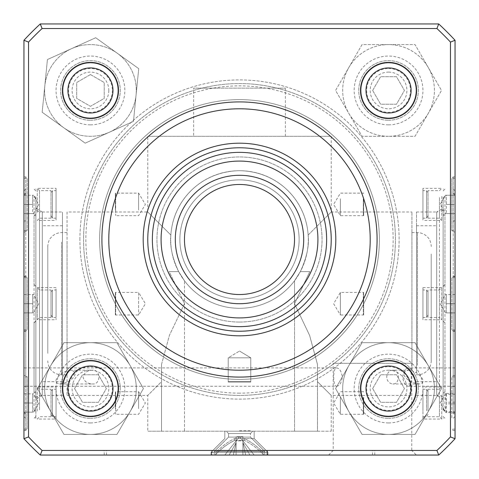 <?xml version="1.0" encoding="UTF-8"?>
<svg xmlns="http://www.w3.org/2000/svg" width="479" height="479" viewBox="0 0 479 479"><rect width="100%" height="100%" fill="white"/><g stroke="black" fill="none" stroke-linecap="round" stroke-linejoin="round"><path stroke-width="0.36" stroke-dasharray="2.4 1.8" d="M239.5 430.741L250.774 430.741M228.555 381.673L250.445 381.673L228.555 381.673L228.226 382.002L250.774 382.002L228.226 382.002L228.226 357.825L250.774 357.825L228.226 357.825L250.774 357.825L228.226 357.825L239.5 351.047L228.226 357.825L228.226 382.002L250.774 382.002L228.226 382.002L228.555 381.673L250.445 381.673L228.555 381.673M444.961 322.9L443.129 321.086A228.483 19.328 -134.7 0 0 444.961 322.9L444.961 411.198A228.483 148.406 -111.4 0 1 443.129 410.539L443.129 320.846M443.129 410.539L443.129 321.086M443.129 408.85L444.961 411.198M363.327 314.649L363.657 314.984L340.395 314.984L340.395 292.429L340.395 314.984L333.618 303.704L340.395 292.429L363.657 292.429L363.657 314.984L363.657 292.429L363.327 292.759L363.327 314.649L363.327 292.759M422.945 287.657L441.752 287.657L439.459 289.951L427.992 289.951L427.992 317.463L439.459 317.463L439.459 289.951L439.459 317.463L441.752 319.756L441.752 287.657L441.752 319.756L422.945 319.756L422.945 287.657L422.945 319.756M427.992 292.429L427.992 314.984L427.992 292.429L426.555 289.951L426.555 317.463L426.555 289.951L422.945 289.951L422.945 317.463L422.945 289.951M427.992 317.463L427.992 289.951M35.871 391.708L35.871 214.251L35.871 393.163L35.871 391.708L34.039 392.002L34.039 215.412L35.871 215.706M34.039 215.412A228.483 129.079 120.9 0 1 35.871 214.251M35.871 393.163A228.483 129.079 59.1 0 1 34.039 392.002M39.541 409.88L39.541 389.241L39.541 409.88M37.248 411.024L37.248 386.948L37.248 411.024M51.008 391.726L51.008 414.275L51.008 391.726L52.445 389.241L52.445 416.76L52.445 389.241L56.055 389.241L56.055 416.76L56.055 389.241M56.055 386.948L56.055 419.053L56.055 386.948L37.248 386.948L39.541 389.241L51.008 389.241L51.008 416.76L51.008 389.241M138.605 408.641L138.605 391.726L138.605 408.641M115.343 408.641L115.343 391.726L115.343 408.641M115.673 392.056L115.673 413.946L115.673 392.056L115.343 391.726L138.605 391.726L145.382 403.001L138.605 414.275L115.343 414.275L115.673 413.946M34.039 284.514L35.871 286.328A228.483 19.328 45.3 0 0 34.039 284.514L34.039 196.216A228.483 148.406 68.6 0 1 35.871 196.869L35.871 198.563L34.039 196.216M35.871 198.563L35.871 286.568M35.871 196.869L35.871 286.328M115.673 292.759L115.673 314.649L115.673 292.759L115.343 292.429L115.343 314.984L115.343 292.429L138.605 292.429L138.605 314.984L138.605 292.429L145.382 303.704L138.605 314.984L115.343 314.984L115.673 314.649M35.871 408.85L34.039 411.198L34.039 322.9L35.871 320.846L35.871 418.359L35.871 320.846M34.039 411.198A228.483 148.406 111.4 0 0 35.871 410.539M35.871 321.086A228.483 19.328 134.7 0 1 34.039 322.9M51.008 289.951L51.008 317.463L51.008 289.951L39.541 289.951L39.541 317.463L39.541 289.951L37.248 287.657L37.248 319.756L37.248 287.657L56.055 287.657L56.055 319.756L56.055 287.657M51.008 292.429L51.008 314.984L51.008 292.429L52.445 289.951L52.445 317.463L52.445 289.951L56.055 289.951L56.055 317.463L56.055 289.951M377.087 239.5A137.587 137.587 0 0 1 239.5 377.087A137.587 137.587 0 0 1 101.913 239.5A137.587 137.587 0 0 1 239.5 101.913A137.587 137.587 0 0 1 377.087 239.5M411.102 90.447A22.549 22.549 0 0 0 377.278 70.922A22.549 22.549 0 0 0 377.278 109.978A22.549 22.549 0 0 0 411.102 90.447M113.002 90.447A22.549 22.549 0 0 0 79.173 70.922A22.549 22.549 0 0 0 79.173 109.978A22.549 22.549 0 0 0 113.002 90.447M113.002 388.553A22.549 22.549 0 0 0 79.173 369.022A22.549 22.549 0 0 0 79.173 408.078A22.549 22.549 0 0 0 113.002 388.553M411.102 388.553A22.549 22.549 0 0 0 377.278 369.022A22.549 22.549 0 0 0 377.278 408.078A22.549 22.549 0 0 0 411.102 388.553M40.278 23.95A293.513 293.513 0 0 0 23.95 40.278A293.513 293.513 0 0 1 40.278 23.95L438.722 23.95A293.513 293.513 0 0 1 455.05 40.278L455.05 438.722A293.513 293.513 0 0 1 438.722 455.05L40.278 455.05A2869.611 2029.122 180 0 1 42.08 450.464L436.92 450.464A288.927 288.927 0 0 0 450.464 436.92L450.464 42.08A2869.611 2029.122 90 0 1 455.05 40.278A2869.611 2029.122 90 0 0 450.464 42.08A288.927 288.927 0 0 0 436.92 28.536L42.08 28.536A288.927 288.927 0 0 0 28.536 42.08L28.536 436.92A288.927 288.927 0 0 0 42.08 450.464A288.927 288.927 0 0 1 28.536 436.92L28.536 42.08A288.927 288.927 0 0 1 42.08 28.536L436.92 28.536A288.927 288.927 0 0 1 450.464 42.08L450.464 436.92A288.927 288.927 0 0 1 436.92 450.464A2869.611 2029.122 180 0 1 438.722 455.05A2869.611 2029.122 180 0 0 436.92 450.464L42.08 450.464L436.92 450.464A2869.611 2029.122 180 0 1 438.722 455.05A293.513 293.513 0 0 0 455.05 438.722A2869.611 2029.122 90 0 1 450.464 436.92L450.464 42.08A2869.611 2029.122 90 0 1 455.05 40.278A293.513 293.513 0 0 0 438.722 23.95A2869.611 2029.122 0 0 1 436.92 28.536L42.08 28.536A2869.611 2029.122 0 0 1 40.278 23.95A2869.611 2029.122 180 0 0 42.08 28.536A288.927 288.927 0 0 0 28.536 42.08L28.536 436.92A2869.611 2029.122 -90 0 1 23.95 438.722A2869.611 2029.122 90 0 0 28.536 436.92A288.927 288.927 0 0 0 42.08 450.464A2869.611 2029.122 0 0 0 40.278 455.05A293.513 293.513 0 0 1 23.95 438.722L23.95 40.278A2869.611 2029.122 -90 0 1 28.536 42.08A2869.611 2029.122 90 0 0 23.95 40.278A293.513 293.513 0 0 1 40.278 23.95L438.722 23.95A2869.611 2029.122 180 0 1 436.92 28.536A2869.611 2029.122 0 0 0 438.722 23.95L40.278 23.95A2869.611 2029.122 -0 0 0 42.08 28.536M455.05 193.612L455.05 430.519L455.05 189.049L455.05 193.612L453.218 193.612L453.218 176.895L453.218 231.932L453.218 193.612A54.714 10.843 -133.8 0 1 455.05 195.33L455.05 231.932L453.218 231.932L451.841 230.555L451.841 178.272L451.841 230.555L455.05 230.555L455.05 178.272L455.05 230.555M455.05 386.26L455.05 367.914L455.05 386.26L408.359 386.26C412.215 387.17 412.215 366.998 408.359 367.914C405.479 368.261 403.569 371.321 402.617 377.087C403.569 382.853 405.479 385.906 408.359 386.26M416.371 455.05L328.624 455.05L416.371 455.05L411.784 450.464L333.21 450.464L411.784 450.464L411.784 363.327L333.21 363.327L411.784 363.327M336.641 386.26C339.515 385.906 341.431 382.853 342.377 377.087C341.431 371.321 339.515 368.261 336.641 367.914C332.785 366.998 332.785 387.17 336.641 386.26L23.95 386.26L23.95 367.914L23.95 386.26M392.888 370.207C389.211 370.614 387.152 372.907 386.703 377.087C387.152 381.26 389.211 383.553 392.888 383.966C400.145 384.392 400.145 369.782 392.888 370.207L408.515 370.207L411.94 370.746L416.526 372.896C421.101 376.123 427.1 382.505 419.353 383.966L416.526 383.625L411.94 382.044C406.791 380.14 398.69 372.159 408.515 370.207M92.734 370.207C87.603 370.285 84.358 372.572 82.999 377.087C84.358 381.595 87.603 383.889 92.734 383.966C100.877 384.637 100.877 369.531 92.734 370.207L70.485 370.207C80.31 372.159 72.209 380.14 67.06 382.044L62.474 383.625L59.647 383.966C51.9 382.505 57.899 376.123 62.474 372.896L67.06 370.746L70.485 370.207M308.147 235.057C309.356 245.577 306.752 257.756 300.345 271.605L309.781 271.605L294.531 303.704L309.614 335.42L317.463 364.375L317.463 381.673L331.223 395.432L317.463 381.673L317.463 364.375L309.614 335.42L294.531 303.704L309.781 271.605L300.345 271.605C306.752 257.756 309.356 245.577 308.147 235.057L331.223 211.981L308.147 235.057C305.83 199.366 276.796 171.171 239.5 170.71C202.204 171.171 173.17 199.366 170.853 235.057C169.644 245.577 172.248 257.756 178.655 271.605L169.219 271.605L184.469 303.704L169.386 335.42L161.537 364.375L161.537 381.673L147.777 395.432L161.537 381.673L161.537 364.375L169.386 335.42L184.469 303.704L169.219 271.605L178.655 271.605C172.248 257.756 169.644 245.577 170.853 235.057L147.777 211.981L170.853 235.057C173.17 199.366 202.204 171.171 239.5 170.71A68.79 68.79 0 0 1 299.076 273.898A68.79 68.79 0 0 1 179.924 273.898A68.79 68.79 0 0 1 239.5 170.71C276.796 171.171 305.83 199.366 308.147 235.057M411.94 370.746L411.94 211.981L411.94 370.746M411.94 365.267L411.94 232.62L411.94 365.267M416.526 372.896L416.526 211.981L416.526 372.896M431.202 254.062L431.202 361.034L431.202 254.062M416.526 371.225L416.526 225.741L416.526 371.225M436.704 371.225L436.704 225.741L436.704 371.225M416.526 211.981L436.704 211.981L436.704 395.432L436.704 211.981L439.459 211.981L439.459 395.432L439.459 211.981C442.027 211.233 443.249 210.012 443.129 208.311L443.129 399.097C443.159 397.241 441.937 396.019 439.459 395.432L436.704 395.432L436.704 211.981L443.129 208.275L443.129 399.139L443.129 208.275M443.129 256.008L443.129 386.319L443.129 256.008M67.06 211.981L67.06 395.432L67.06 211.981L147.777 211.981L147.777 136.311L331.223 136.311L147.777 136.311M62.474 383.625L62.474 211.981L62.474 383.625M67.06 242.146L67.06 374.794L67.06 242.146M47.798 353.352L47.798 246.38L47.798 353.352M62.474 236.189L62.474 381.673L62.474 236.189M42.296 236.189L42.296 381.673L42.296 236.189M62.474 395.432L39.541 395.432C33.279 397.959 37.134 398.504 35.871 399.097L35.871 208.311C35.464 209.521 36.685 210.742 39.541 211.981L39.541 395.432L39.541 211.981L42.296 211.981L42.296 395.432L42.296 211.981L42.296 395.432L42.296 211.981L35.871 208.275L35.871 399.139L35.871 208.275M35.871 351.4L35.871 221.094L35.871 351.4M436.704 211.981L436.704 395.432L443.129 399.139M294.531 280.778L300.345 271.605L294.531 280.778A68.79 68.79 0 0 1 184.469 280.778A68.79 68.79 0 0 0 294.531 280.778L294.531 303.704L294.531 280.778M178.655 271.605L184.469 280.778L178.655 271.605L169.219 271.605L178.655 271.605M239.5 170.71A68.79 68.79 0 0 0 179.924 273.898A68.79 68.79 0 0 0 299.076 273.898A68.79 68.79 0 0 0 239.5 170.71M267.45 455.05L104.206 455.05L267.935 455.05L267.45 455.05L267.45 450.464L374.794 450.464L266.941 450.464L372.5 450.464L266.941 450.464L267.45 450.464L267.45 455.05M266.941 452.296L267.45 452.296L266.941 452.296L266.941 450.464L266.941 455.05L372.5 455.05L266.941 455.05L266.941 452.296L263.001 452.296L266.941 452.296M211.55 455.05L211.55 450.464L104.206 450.464L212.059 450.464L211.55 450.464L211.55 455.05M212.059 452.296L211.55 452.296L212.059 452.296L212.059 450.464L106.5 450.464L212.059 450.464L212.059 455.05L106.5 455.05L212.059 455.05L212.059 452.296L215.999 452.296L212.059 452.296M215.999 452.296L215.999 455.05L212.059 455.05L215.999 455.05L215.023 455.05L215.999 455.05L215.999 452.296C221.855 446.32 228.07 441.734 234.656 438.542C228.07 441.734 221.855 446.32 215.999 452.296M266.941 455.05L263.001 455.05L263.001 452.296L263.001 455.05L263.977 455.05L215.023 455.05L266.941 455.05M211.55 452.296L267.935 452.296L211.55 452.296M234.656 440.375C228.07 443.566 221.855 448.152 215.999 454.134C221.855 448.152 228.07 443.566 234.656 440.375L234.656 438.542L234.656 440.375L244.344 440.375C250.93 443.566 257.145 448.152 263.001 454.134C257.145 448.152 250.93 443.566 244.344 440.375L244.344 438.542C250.93 441.734 257.145 446.32 263.001 452.296C257.145 446.32 250.93 441.734 244.344 438.542L244.344 440.375L234.656 440.375M215.023 455.05L215.999 454.134L215.023 455.05M263.001 454.134L263.977 455.05L263.001 454.134M83.568 239.5A155.932 155.932 0 0 0 239.5 395.432A155.932 155.932 0 0 0 395.432 239.5A155.932 155.932 0 0 0 239.5 83.568A155.932 155.932 0 0 0 83.568 239.5A155.932 155.932 0 0 1 239.5 83.568A155.932 155.932 0 0 1 395.432 239.5A155.932 155.932 0 0 1 239.5 395.432A155.932 155.932 0 0 1 83.568 239.5A155.932 155.932 0 0 1 239.5 83.568A155.932 155.932 0 0 1 395.432 239.5A155.932 155.932 0 0 1 239.5 395.432A155.932 155.932 0 0 1 83.568 239.5M23.95 413.802L23.95 176.895L23.95 418.359L23.95 413.802L25.782 413.802L25.782 430.519L25.782 375.482L25.782 413.802A54.714 10.843 46.2 0 1 23.95 412.084L23.95 375.482L25.782 375.482L27.159 376.859L27.159 429.142L27.159 376.859L23.95 376.859L23.95 429.142L23.95 376.859M388.553 434.411A45.864 45.864 0 0 1 348.832 365.621A45.864 45.864 0 0 1 428.268 365.621A45.864 45.864 0 0 1 388.553 434.411L362.064 434.423L335.581 388.553L362.064 342.677L415.036 342.677L441.518 388.553L415.036 434.423L388.553 434.423L415.036 434.423L441.518 388.553L415.036 342.677L362.064 342.677L335.581 388.553L362.064 434.423L388.553 434.423A45.864 45.864 0 0 0 428.268 365.621A45.864 45.864 0 0 0 348.832 365.621A45.864 45.864 0 0 0 388.553 434.411M388.553 136.311A45.864 45.864 0 0 1 348.832 67.521A45.864 45.864 0 0 1 428.268 67.521A45.864 45.864 0 0 1 388.553 136.311A45.864 45.864 0 0 0 428.268 67.521A45.864 45.864 0 0 0 348.832 67.521A45.864 45.864 0 0 0 388.553 136.311M90.447 434.411A45.864 45.864 0 0 1 50.732 365.621A45.864 45.864 0 0 1 130.168 365.621A45.864 45.864 0 0 1 90.447 434.411L63.964 434.423L37.482 388.553L63.964 342.677L116.936 342.677L143.419 388.553L116.936 434.423L90.447 434.423L116.936 434.423L143.419 388.553L116.936 342.677L63.964 342.677L37.482 388.553L63.964 434.423L90.447 434.423A45.864 45.864 0 0 0 130.168 365.621A45.864 45.864 0 0 0 50.732 365.621A45.864 45.864 0 0 0 90.447 434.411M136.084 95.004A45.864 45.864 0 0 1 63.689 127.695A45.864 45.864 0 0 1 71.575 48.648A45.864 45.864 0 0 1 136.084 95.004L133.467 121.361L85.19 143.155L42.17 112.248L47.433 59.54L95.71 37.739L138.724 68.653L136.096 95.004A45.864 45.864 0 0 0 71.575 48.648A45.864 45.864 0 0 0 63.689 127.695A45.864 45.864 0 0 0 136.084 95.004L138.724 68.653L95.71 37.739L47.433 59.54L42.17 112.248L85.19 143.155L133.467 121.361L136.096 95.004M117.966 90.447A27.519 27.519 0 0 1 76.694 114.277A27.519 27.519 0 0 1 76.694 66.617A27.519 27.519 0 0 1 117.966 90.447A27.519 27.519 0 0 1 76.694 114.277A27.519 27.519 0 0 1 76.694 66.617A27.519 27.519 0 0 1 117.828 93.183A27.519 27.519 0 0 0 79.125 65.372A27.519 27.519 0 0 0 74.395 112.793A27.519 27.519 0 0 0 117.828 93.183A27.519 27.519 0 0 1 75.143 113.313A27.519 27.519 0 0 1 77.49 66.174A27.519 27.519 0 0 1 117.966 90.447M23.95 438.722A293.513 293.513 0 0 0 40.278 455.05A293.513 293.513 0 0 1 23.95 438.722L23.95 40.278L23.95 438.722A2869.611 2029.122 -90 0 0 28.536 436.92M40.278 455.05L438.722 455.05L40.278 455.05A2869.611 2029.122 180 0 1 42.08 450.464M455.05 438.722A2869.611 2029.122 -90 0 1 450.464 436.92A2869.611 2029.122 90 0 0 455.05 438.722L455.05 40.278L455.05 438.722A293.513 293.513 0 0 1 438.722 455.05M23.95 40.278A2869.611 2029.122 -90 0 1 28.536 42.08M438.722 23.95A293.513 293.513 0 0 1 455.05 40.278M450.464 42.08A288.927 288.927 0 0 0 436.92 28.536M436.92 450.464A288.927 288.927 0 0 0 450.464 436.92M388.553 422.945A34.398 34.398 0 0 1 358.765 371.351A34.398 34.398 0 0 1 418.341 371.351A34.398 34.398 0 0 1 388.553 422.945M90.447 422.945A34.398 34.398 0 0 1 60.659 371.351A34.398 34.398 0 0 1 120.235 371.351A34.398 34.398 0 0 1 90.447 422.945M90.447 124.845A34.398 34.398 0 0 1 60.659 73.251A34.398 34.398 0 0 1 120.235 73.251A34.398 34.398 0 0 1 90.447 124.845M388.553 124.845A34.398 34.398 0 0 1 358.765 73.251A34.398 34.398 0 0 1 418.341 73.251A34.398 34.398 0 0 1 388.553 124.845M239.5 393.139A153.639 153.639 0 0 1 106.446 162.68A153.639 153.639 0 0 1 372.554 162.68A153.639 153.639 0 0 1 239.5 393.139M239.5 379.38A139.88 139.88 0 0 0 360.639 169.56A139.88 139.88 0 0 0 118.361 169.56A139.88 139.88 0 0 0 239.5 379.38A139.88 139.88 0 0 1 99.62 239.5A139.88 139.88 0 0 1 239.5 99.62A139.88 139.88 0 0 1 379.38 239.5A139.88 139.88 0 0 1 239.5 379.38A139.88 139.88 0 0 1 99.62 239.5A139.88 139.88 0 0 1 239.5 99.62A139.88 139.88 0 0 1 379.38 239.5A139.88 139.88 0 0 1 239.5 379.38M388.553 418.359A29.812 29.812 0 0 0 414.365 373.644A29.812 29.812 0 0 0 362.735 373.644A29.812 29.812 0 0 0 388.553 418.359A29.812 29.812 0 0 1 358.741 388.553A29.812 29.812 0 0 1 388.553 358.741A29.812 29.812 0 0 1 418.359 388.553A29.812 29.812 0 0 1 388.553 418.359M388.553 120.259A29.812 29.812 0 0 0 414.365 75.544A29.812 29.812 0 0 0 362.735 75.544A29.812 29.812 0 0 0 388.553 120.259A29.812 29.812 0 0 1 358.741 90.447A29.812 29.812 0 0 1 388.553 60.641A29.812 29.812 0 0 1 418.359 90.447A29.812 29.812 0 0 1 388.553 120.259M90.447 418.359A29.812 29.812 0 0 0 116.265 373.644A29.812 29.812 0 0 0 64.635 373.644A29.812 29.812 0 0 0 90.447 418.359A29.812 29.812 0 0 1 60.641 388.553A29.812 29.812 0 0 1 90.447 358.741A29.812 29.812 0 0 1 120.259 388.553A29.812 29.812 0 0 1 90.447 418.359M90.447 120.259A29.812 29.812 0 0 0 116.265 75.544A29.812 29.812 0 0 0 64.635 75.544A29.812 29.812 0 0 0 90.447 120.259A29.812 29.812 0 0 1 60.641 90.447A29.812 29.812 0 0 1 90.447 60.641A29.812 29.812 0 0 1 120.259 90.447A29.812 29.812 0 0 1 90.447 120.259M455.05 220.933L453.218 220.933A54.714 26.74 -125.9 0 0 455.05 222.364L455.05 231.932M455.05 178.272L451.841 178.272L453.218 176.895L455.05 176.895M455.05 204.413L455.05 213.586L455.05 195.24L455.05 204.413L446.338 204.413L446.338 195.24L445.518 195.24L446.338 195.24L446.338 213.586L446.338 204.413L455.05 204.413M455.05 195.24L446.338 195.24L455.05 195.24M445.518 213.586L446.338 213.586L445.518 213.586L440.219 204.413L445.518 195.24M446.338 213.586L455.05 213.586L446.338 213.586M455.05 277.563L455.05 329.845L455.05 277.563L451.841 277.563L451.841 329.845L451.841 277.563L453.218 276.389A54.714 37.584 -103.3 0 1 455.05 276.67L455.05 195.33M455.05 276.389L453.218 276.389L453.218 193.612M453.218 276.389L453.218 331.223L453.218 276.191L455.05 276.191M455.05 276.67L455.05 330.744A54.714 37.584 -76.7 0 1 453.218 331.025L455.05 331.025M455.05 413.802L453.218 413.802L453.218 375.482L453.218 413.802A54.714 10.843 -46.2 0 0 455.05 412.084L455.05 330.744M453.218 413.802L453.218 331.025M455.05 412.084L455.05 385.044A54.714 26.74 -54.1 0 0 453.218 386.481L455.05 386.481M455.05 222.364L455.05 385.044M453.218 220.933L453.218 386.481M451.841 417.76L451.841 376.859L451.841 417.76M455.05 417.76L455.05 376.859L455.05 417.76M455.05 411.742L455.05 393.445L455.05 412.557L455.05 411.742L446.338 411.742L446.338 402.198L445.518 397.821L446.338 393.445L445.536 393.798L446.338 394.259L446.338 403.803L445.518 408.18L446.338 412.557L445.536 412.203L446.338 411.742M455.05 403.803L446.338 403.803M455.05 412.557L446.338 412.557M455.05 394.259L446.338 394.259M446.338 393.445L455.05 393.445M455.05 402.198L446.338 402.198M23.95 386.481L25.782 386.481A54.714 26.74 54.1 0 0 23.95 385.044L23.95 375.482M23.95 331.025L25.782 331.025L25.782 276.191L25.782 331.025A54.714 37.584 76.7 0 1 23.95 330.744L23.95 412.084M25.782 331.025L25.782 413.802M23.95 330.744L23.95 276.67A54.714 37.584 103.3 0 1 25.782 276.389L23.95 276.389M23.95 178.272L23.95 230.555L23.95 178.272L27.159 178.272L27.159 230.555L27.159 178.272L25.782 176.895L25.782 193.612A54.714 10.843 133.8 0 0 23.95 195.33L23.95 276.67M23.95 193.612L25.782 193.612L25.782 189.049L25.782 276.389M25.782 193.612L25.782 231.932L25.782 176.895L23.95 176.895M23.95 195.33L23.95 222.364A54.714 26.74 125.9 0 0 25.782 220.933L23.95 220.933M23.95 385.044L23.95 222.364M25.782 386.481L25.782 220.933M27.159 329.66L27.159 277.563L27.159 329.66M184.469 431.202L161.537 431.202L161.537 364.375L161.537 431.202L147.777 431.202L294.531 431.202L184.469 431.202L184.469 280.778L184.469 431.202M317.463 431.202L294.531 431.202L331.223 431.202L317.463 431.202L317.463 364.375L317.463 431.202M161.537 431.202L161.537 381.673L161.537 431.202M309.781 271.605L300.345 271.605L309.781 271.605M234.656 438.542L254.175 438.542L234.656 438.542M234.656 431.202L254.175 431.202L234.656 431.202M239.5 431.202L252.798 431.202L239.5 431.202M244.344 431.202L224.825 431.202L244.344 431.202M252.798 431.202L226.202 431.202L252.798 431.202L250.445 433.555L228.555 433.555L250.445 433.555L228.555 433.555L250.445 433.555L252.798 431.202M250.445 437.099L228.555 437.099L250.445 437.099L250.445 433.555L250.445 437.099L264.725 451.38L214.275 451.38L264.725 451.38L214.275 451.38L264.725 451.38L264.725 455.05L214.275 455.05L264.725 455.05L214.275 455.05L264.725 455.05L264.725 451.38L250.445 437.099L228.555 437.099L250.445 437.099M229.124 455.05L254.175 455.05L229.124 455.05L233.345 455.05L236.105 442.644L229.124 455.05L236.105 455.05L236.105 442.644L229.124 455.05L236.105 455.05L236.105 440.878L224.825 455.05L236.105 440.878L236.105 455.05L242.895 455.05L242.895 442.644L249.876 455.05L242.895 455.05L242.895 440.878L242.895 442.644L249.876 455.05L245.655 455.05L242.895 442.644L245.655 455.05L254.175 455.05L242.895 440.878L242.895 455.05L236.105 455.05L236.105 440.878L236.105 455.05L236.105 442.644L233.345 455.05L224.825 455.05L233.345 455.05L229.124 455.05L236.105 442.644L236.105 440.878L242.895 440.878L254.175 455.05L242.895 455.05L242.895 440.878L236.105 440.878L239.5 436.614L242.895 440.878L239.5 436.614L236.105 436.614L236.105 440.878L236.105 436.614L239.5 436.614L236.105 440.878L239.5 436.614L236.105 440.878L242.895 440.878L239.5 436.614L242.895 440.878L242.895 436.614L242.895 455.05L242.895 440.878L236.105 440.878L236.105 455.05L236.105 442.644L233.345 455.05L236.105 442.644L236.105 440.878L236.105 442.644L229.124 455.05M242.895 436.614L239.5 436.614L242.895 436.614L242.895 455.05L242.895 442.644L245.655 455.05L242.895 442.644L242.895 440.878L254.175 455.05L242.895 440.878L242.895 436.614M193.636 136.311L285.364 136.311L193.636 136.311L193.636 88.154L285.364 88.154L193.636 88.154M239.5 147.777A91.723 91.723 0 0 1 331.223 239.5A91.723 91.723 0 0 1 239.5 331.223A91.723 91.723 0 0 1 147.777 239.5A91.723 91.723 0 0 1 239.5 147.777A91.723 91.723 0 0 1 318.936 285.364A91.723 91.723 0 0 1 160.064 285.364A91.723 91.723 0 0 1 239.5 147.777A91.723 91.723 0 0 1 331.223 239.5A91.723 91.723 0 0 1 239.5 331.223A91.723 91.723 0 0 1 147.777 239.5A91.723 91.723 0 0 1 239.5 147.777M239.5 179.882A59.618 59.618 0 0 1 291.13 269.312A59.618 59.618 0 0 1 187.87 269.312A59.618 59.618 0 0 1 239.5 179.882A59.618 59.618 0 0 1 291.13 269.312A59.618 59.618 0 0 1 187.87 269.312A59.618 59.618 0 0 1 239.5 179.882M239.5 326.636A87.136 87.136 0 0 0 314.96 195.929A87.136 87.136 0 0 0 164.04 195.929A87.136 87.136 0 0 0 239.5 326.636A87.136 87.136 0 0 0 326.636 239.5A87.136 87.136 0 0 0 239.5 152.364A87.136 87.136 0 0 0 152.364 239.5A87.136 87.136 0 0 0 239.5 326.636M239.5 322.05A82.55 82.55 0 0 1 168.009 198.222A82.55 82.55 0 0 1 310.991 198.222A82.55 82.55 0 0 1 239.5 322.05A82.55 82.55 0 0 1 168.009 198.222A82.55 82.55 0 0 1 310.991 198.222A82.55 82.55 0 0 1 239.5 322.05M112.337 90.447A21.89 21.89 0 0 1 79.502 109.41A21.89 21.89 0 0 1 79.502 71.491A21.89 21.89 0 0 1 112.337 90.447M90.447 74.556L76.688 82.502L76.688 98.393L90.447 106.338L104.212 98.393L104.212 82.502L90.447 74.556L76.688 82.502L76.688 98.393L90.447 106.338L104.212 98.393L104.212 82.502L90.447 74.556M108.793 90.447A18.346 18.346 0 0 1 81.274 106.338A18.346 18.346 0 0 1 81.274 74.562A18.346 18.346 0 0 1 108.793 90.447M90.447 361.034A27.519 27.519 0 0 1 114.277 402.306A27.519 27.519 0 0 1 66.617 402.306A27.519 27.519 0 0 1 90.447 361.034A27.519 27.519 0 0 1 117.966 388.553A27.519 27.519 0 0 1 90.447 416.065A27.519 27.519 0 0 0 114.277 374.794A27.519 27.519 0 0 0 66.617 374.794A27.519 27.519 0 0 0 90.447 416.065A27.519 27.519 0 0 1 62.935 388.553A27.519 27.519 0 0 1 90.447 361.034A27.519 27.519 0 0 1 114.277 402.306A27.519 27.519 0 0 1 66.617 402.306A27.519 27.519 0 0 1 90.447 361.034M388.553 136.323L362.064 136.323L335.581 90.447L362.064 44.577L415.036 44.577L441.518 90.447L415.036 136.323L388.553 136.323L415.036 136.323L441.518 90.447L415.036 44.577L362.064 44.577L335.581 90.447L362.064 136.323L388.553 136.323M388.553 62.935A27.519 27.519 0 0 1 412.383 104.206A27.519 27.519 0 0 1 364.723 104.206A27.519 27.519 0 0 1 388.553 62.935A27.519 27.519 0 0 1 416.065 90.447A27.519 27.519 0 0 1 388.553 117.966A27.519 27.519 0 0 0 412.383 76.694A27.519 27.519 0 0 0 364.723 76.694A27.519 27.519 0 0 0 388.553 117.966A27.519 27.519 0 0 1 361.034 90.447A27.519 27.519 0 0 1 388.553 62.935A27.519 27.519 0 0 1 412.383 104.206A27.519 27.519 0 0 1 364.723 104.206A27.519 27.519 0 0 1 388.553 62.935M388.553 361.034A27.519 27.519 0 0 1 412.383 402.306A27.519 27.519 0 0 1 364.723 402.306A27.519 27.519 0 0 1 388.553 361.034A27.519 27.519 0 0 1 416.065 388.553A27.519 27.519 0 0 1 388.553 416.065A27.519 27.519 0 0 0 412.383 374.794A27.519 27.519 0 0 0 364.723 374.794A27.519 27.519 0 0 0 388.553 416.065A27.519 27.519 0 0 1 361.034 388.553A27.519 27.519 0 0 1 388.553 361.034A27.519 27.519 0 0 1 412.383 402.306A27.519 27.519 0 0 1 364.723 402.306A27.519 27.519 0 0 1 388.553 361.034M388.553 72.107A18.346 18.346 0 0 1 404.438 99.62A18.346 18.346 0 0 1 372.662 99.62A18.346 18.346 0 0 1 388.553 72.107M388.553 68.557A21.89 21.89 0 0 1 407.509 101.392A21.89 21.89 0 0 1 369.59 101.392A21.89 21.89 0 0 1 388.553 68.557M372.662 90.447L380.607 104.212L396.498 104.212L404.444 90.447L396.498 76.688L380.607 76.688L372.662 90.447L380.607 104.212L396.498 104.212L404.444 90.447L396.498 76.688L380.607 76.688L372.662 90.447M90.447 370.207A18.346 18.346 0 0 1 106.338 397.726A18.346 18.346 0 0 1 74.562 397.726A18.346 18.346 0 0 1 90.447 370.207M90.447 366.663A21.89 21.89 0 0 1 109.41 399.498A21.89 21.89 0 0 1 71.491 399.498A21.89 21.89 0 0 1 90.447 366.663M74.556 388.553L82.502 402.312L98.393 402.312L106.338 388.553L98.393 374.788L82.502 374.788L74.556 388.553L82.502 402.312L98.393 402.312L106.338 388.553L98.393 374.788L82.502 374.788L74.556 388.553M388.553 370.207A18.346 18.346 0 0 1 404.438 397.726A18.346 18.346 0 0 1 372.662 397.726A18.346 18.346 0 0 1 388.553 370.207M388.553 366.663A21.89 21.89 0 0 1 407.509 399.498A21.89 21.89 0 0 1 369.59 399.498A21.89 21.89 0 0 1 388.553 366.663M372.662 388.553L380.607 402.312L396.498 402.312L404.444 388.553L396.498 374.788L380.607 374.788L372.662 388.553L380.607 402.312L396.498 402.312L404.444 388.553L396.498 374.788L380.607 374.788L372.662 388.553M242.895 440.878L239.5 436.614L242.895 440.878M236.105 440.878L239.5 436.614L236.105 440.878L236.105 436.614L236.105 440.878L224.825 455.05L236.105 440.878M242.895 442.644L249.876 455.05L242.895 442.644M455.05 303.704L455.05 294.531L455.05 303.704L446.338 303.704L446.338 312.877L445.518 312.877L455.05 312.877L446.338 312.877L446.338 294.531L446.338 303.704L455.05 303.704M455.05 294.531L445.518 294.531L455.05 294.531M445.518 312.877L440.219 303.704L445.518 294.531M23.95 204.413L23.95 213.586L23.95 195.24L23.95 204.413L32.662 204.413L32.662 213.586L33.482 213.586L23.95 213.586L32.662 213.586L32.662 195.24L32.662 204.413L23.95 204.413M23.95 195.24L33.482 195.24L23.95 195.24M33.482 213.586L38.781 204.413L33.482 195.24M23.95 403.001L23.95 393.828L23.95 403.001L32.662 403.001L32.662 412.174L33.482 412.174L23.95 412.174L32.662 412.174L32.662 393.828L32.662 403.001L23.95 403.001M23.95 393.828L33.482 393.828L23.95 393.828M33.482 412.174L38.781 403.001L33.482 393.828M23.95 277.563L23.95 329.845L23.95 277.563L27.159 277.563L25.782 276.191L23.95 276.191M23.95 303.704L23.95 294.531L23.95 303.704L32.662 303.704L32.662 312.877L33.482 312.877L23.95 312.877L32.662 312.877L32.662 294.531L32.662 303.704L23.95 303.704M23.95 294.531L33.482 294.531L23.95 294.531M33.482 312.877L38.781 303.704L33.482 294.531M39.541 211.293L39.541 190.654L39.541 211.293M37.248 212.436L37.248 188.361L37.248 212.436M51.008 193.139L51.008 215.688L51.008 193.139L52.445 190.654L52.445 218.173L52.445 190.654L56.055 190.654L56.055 218.173L56.055 190.654M56.055 188.361L56.055 220.466L56.055 188.361L37.248 188.361L39.541 190.654L51.008 190.654L51.008 218.173L51.008 190.654M138.605 210.053L138.605 193.139L138.605 210.053M115.343 210.053L115.343 193.139L115.343 210.053M115.673 193.468L115.673 215.358L115.673 193.468L115.343 193.139L138.605 193.139L145.382 204.413L138.605 215.688L115.343 215.688L115.673 215.358M443.129 214.251L443.129 215.706L444.961 215.412A228.483 129.079 -120.9 0 0 443.129 214.251L443.129 393.163A228.483 129.079 -59.1 0 0 444.961 392.002L443.129 391.708L443.129 393.163M443.129 215.706L443.129 391.708M444.961 392.002L444.961 215.412M443.129 286.568L444.961 284.514A228.483 19.328 -45.3 0 0 443.129 286.328L443.129 196.869A228.483 148.406 -68.6 0 1 444.961 196.216L444.961 284.514M443.129 286.328L443.129 196.869M444.961 196.216L443.129 198.563M363.327 198.941L363.327 215.358L363.327 198.941M363.657 198.773L363.657 215.688L363.657 198.773M340.395 198.773L340.395 215.688L340.395 198.773M439.459 197.534L439.459 218.173L439.459 197.534M441.752 196.39L441.752 220.466L441.752 196.39M427.992 193.139L427.992 215.688L427.992 193.139L426.555 190.654L426.555 218.173L426.555 190.654L422.945 190.654L422.945 218.173L422.945 190.654M422.945 188.361L422.945 220.466L422.945 188.361L441.752 188.361L439.459 190.654L427.992 190.654L427.992 218.173L427.992 190.654M363.327 397.528L363.327 413.946L363.327 397.528M363.657 397.36L363.657 414.275L363.657 397.36M340.395 397.36L340.395 414.275L340.395 397.36M439.459 396.121L439.459 416.76L439.459 396.121M441.752 394.971L441.752 419.053L441.752 394.971M426.555 410.766L426.555 389.241L426.555 410.766M422.945 410.766L422.945 389.241L422.945 410.766M427.992 409.365L427.992 391.726L427.992 409.365M427.992 410.766L427.992 389.241L427.992 410.766M422.945 394.971L422.945 419.053L422.945 394.971M417.443 365.267L417.443 232.62L417.443 365.267M61.557 242.146L61.557 374.794L61.557 242.146M79.903 239.5A159.597 159.597 0 0 1 239.5 79.903A159.597 159.597 0 0 1 399.097 239.5A159.597 159.597 0 0 1 239.5 399.097A159.597 159.597 0 0 1 79.903 239.5A159.597 159.597 0 0 0 239.5 399.097A159.597 159.597 0 0 0 399.097 239.5A159.597 159.597 0 0 0 239.5 79.903A159.597 159.597 0 0 0 79.903 239.5M108.793 239.5A130.707 130.707 0 0 0 239.5 370.207A130.707 130.707 0 0 0 370.207 239.5A130.707 130.707 0 0 0 239.5 108.793A130.707 130.707 0 0 0 108.793 239.5M294.531 431.202L294.531 303.704L294.531 431.202M250.445 381.673L250.774 382.002L250.774 357.825L239.5 351.047L250.774 357.825L250.774 382.002L250.445 381.673M443.129 416.526L444.961 418.359L443.129 418.359M427.992 314.984L426.555 317.463L422.945 317.463M51.008 416.76L39.541 416.76L37.248 419.053L56.055 419.053M51.008 414.275L52.445 416.76L56.055 416.76M35.871 190.887L34.039 189.049L35.871 189.049M35.871 416.526L34.039 418.359L35.871 418.359M51.008 317.463L39.541 317.463L37.248 319.756L56.055 319.756M51.008 314.984L52.445 317.463L56.055 317.463M455.05 367.914L408.359 367.914M328.624 455.05L333.21 450.464L333.21 363.327M336.641 367.914L23.95 367.914M419.353 383.966L392.888 383.966M331.223 431.202L331.223 395.432L411.94 395.432M331.223 136.311L331.223 211.981L411.94 211.981M411.94 374.794L417.443 374.794C421.801 374.698 425.382 372.979 428.178 369.638C430.956 367.237 431.447 359.657 431.202 361.034M411.94 232.62L417.443 232.62C421.801 232.716 425.382 234.435 428.178 237.776C430.956 240.177 431.447 247.757 431.202 246.38M416.526 381.673L436.704 381.673M416.526 225.741L436.704 225.741M59.647 383.966L92.734 383.966M67.06 232.62L61.557 232.62C57.199 232.716 53.618 234.435 50.822 237.776C48.044 240.177 47.553 247.757 47.798 246.38M67.06 374.794L61.557 374.794C57.199 374.698 53.618 372.979 50.822 369.638C48.044 367.237 47.553 359.657 47.798 361.034M62.474 225.741L42.296 225.741M62.474 381.673L42.296 381.673M42.296 211.981L62.474 211.981M416.526 395.432L436.704 395.432M42.296 395.432L35.871 399.139M67.06 395.432L147.777 395.432L147.777 431.202M374.794 455.05L374.794 450.464M372.5 455.05L372.5 450.464M104.206 455.05L104.206 450.464M106.5 455.05L106.5 450.464M267.935 455.05L267.935 452.296L254.175 438.542L254.175 431.202L254.175 438.542L267.935 452.296L267.935 455.05M211.065 455.05L211.065 452.296L224.825 438.542L224.825 431.202L224.825 438.542L211.065 452.296L211.065 455.05M455.05 190.887L453.218 189.049L455.05 189.049M455.05 416.526L453.218 418.359L455.05 418.359M455.05 375.482L453.218 375.482L451.841 376.859L455.05 376.859M455.05 429.142L451.841 429.142L453.218 430.519L455.05 430.519M445.536 393.798L440.219 403.001L445.536 412.203M455.05 329.845L451.841 329.845L453.218 331.223L455.05 331.223M23.95 430.519L25.782 430.519L27.159 429.142L23.95 429.142M23.95 416.526L25.782 418.359L23.95 418.359M23.95 190.887L25.782 189.049L23.95 189.049M23.95 231.932L25.782 231.932L27.159 230.555L23.95 230.555M23.95 329.845L27.159 329.845L25.782 331.223L23.95 331.223M228.555 433.555L226.202 431.202L228.555 433.555L228.555 437.099L214.275 451.38L214.275 455.05L214.275 451.38L228.555 437.099L228.555 433.555M285.364 136.311L285.364 88.154M51.008 218.173L39.541 218.173L37.248 220.466L56.055 220.466M51.008 215.688L52.445 218.173L56.055 218.173M443.129 190.887L444.961 189.049L443.129 189.049M363.327 215.358L363.657 215.688L340.395 215.688L333.618 204.413L340.395 193.139L363.657 193.139L363.327 193.468M427.992 218.173L439.459 218.173L441.752 220.466L422.945 220.466M427.992 215.688L426.555 218.173L422.945 218.173M363.327 413.946L363.657 414.275L340.395 414.275L333.618 403.001L340.395 391.726L363.657 391.726L363.327 392.056M427.992 416.76L439.459 416.76L441.752 419.053L422.945 419.053M427.992 389.241L439.459 389.241L441.752 386.948L422.945 386.948M427.992 391.726L426.555 389.241L422.945 389.241M427.992 414.275L426.555 416.76L422.945 416.76"/><path stroke-width="0.72" d="M411.102 90.447A22.549 22.549 0 0 1 377.278 109.978A22.549 22.549 0 0 1 377.278 70.922A22.549 22.549 0 0 1 411.102 90.447M416.604 90.447A28.051 28.051 0 0 0 374.524 66.156A28.051 28.051 0 0 0 374.524 114.744A28.051 28.051 0 0 0 416.604 90.447M436.92 450.464L42.08 450.464A288.927 288.927 0 0 1 28.536 436.92L28.536 42.08A288.927 288.927 0 0 1 42.08 28.536L436.92 28.536A288.927 288.927 0 0 1 450.464 42.08L450.464 436.92A288.927 288.927 0 0 1 436.92 450.464A2869.611 2029.122 180 0 1 438.722 455.05A293.513 293.513 0 0 0 455.05 438.722A2869.611 2029.122 -90 0 1 450.464 436.92M118.505 90.447A28.051 28.051 0 0 0 76.424 66.156A28.051 28.051 0 0 0 76.424 114.744A28.051 28.051 0 0 0 118.505 90.447M416.604 388.553A28.051 28.051 0 0 0 374.524 364.256A28.051 28.051 0 0 0 374.524 412.844A28.051 28.051 0 0 0 416.604 388.553M118.505 388.553A28.051 28.051 0 0 0 76.424 364.256A28.051 28.051 0 0 0 76.424 412.844A28.051 28.051 0 0 0 118.505 388.553M113.002 90.447A22.549 22.549 0 0 1 79.173 109.978A22.549 22.549 0 0 1 79.173 70.922A22.549 22.549 0 0 1 113.002 90.447M113.002 388.553A22.549 22.549 0 0 1 79.173 408.078A22.549 22.549 0 0 1 79.173 369.022A22.549 22.549 0 0 1 113.002 388.553M411.102 388.553A22.549 22.549 0 0 1 377.278 408.078A22.549 22.549 0 0 1 377.278 369.022A22.549 22.549 0 0 1 411.102 388.553M101.913 239.5A137.587 137.587 0 0 0 308.29 358.651A137.587 137.587 0 0 0 308.29 120.349A137.587 137.587 0 0 0 101.913 239.5M108.793 239.5A130.707 130.707 0 0 1 304.854 126.306A130.707 130.707 0 0 1 304.854 352.694A130.707 130.707 0 0 1 108.793 239.5M28.536 42.08A2869.611 2029.122 -90 0 0 23.95 40.278L23.95 438.722A2869.611 2029.122 -90 0 0 28.536 436.92M42.08 450.464A2869.611 2029.122 180 0 0 40.278 455.05L438.722 455.05M455.05 438.722L455.05 40.278A2869.611 2029.122 90 0 0 450.464 42.08M23.95 438.722A293.513 293.513 0 0 0 40.278 455.05M455.05 40.278A293.513 293.513 0 0 0 438.722 23.95A2869.611 2029.122 180 0 1 436.92 28.536M438.722 23.95L40.278 23.95A2869.611 2029.122 0 0 0 42.08 28.536M40.278 23.95A293.513 293.513 0 0 0 23.95 40.278M239.5 143.191A96.309 96.309 0 0 0 156.094 287.657A96.309 96.309 0 0 0 322.906 287.657A96.309 96.309 0 0 0 239.5 143.191M239.5 147.777A91.723 91.723 0 0 1 318.936 285.364A91.723 91.723 0 0 1 160.064 285.364A91.723 91.723 0 0 1 239.5 147.777M239.5 161.082A78.418 78.418 0 0 1 307.41 278.706A78.418 78.418 0 0 1 171.59 278.706A78.418 78.418 0 0 1 239.5 161.082M239.5 175.296A64.204 64.204 0 0 1 295.106 271.605A64.204 64.204 0 0 1 183.894 271.605A64.204 64.204 0 0 1 239.5 175.296M239.5 184.469A55.031 55.031 0 0 1 287.161 267.019A55.031 55.031 0 0 1 191.839 267.019A55.031 55.031 0 0 1 239.5 184.469M239.5 326.636A87.136 87.136 0 0 1 164.04 195.929A87.136 87.136 0 0 1 314.96 195.929A87.136 87.136 0 0 1 239.5 326.636"/></g></svg>
